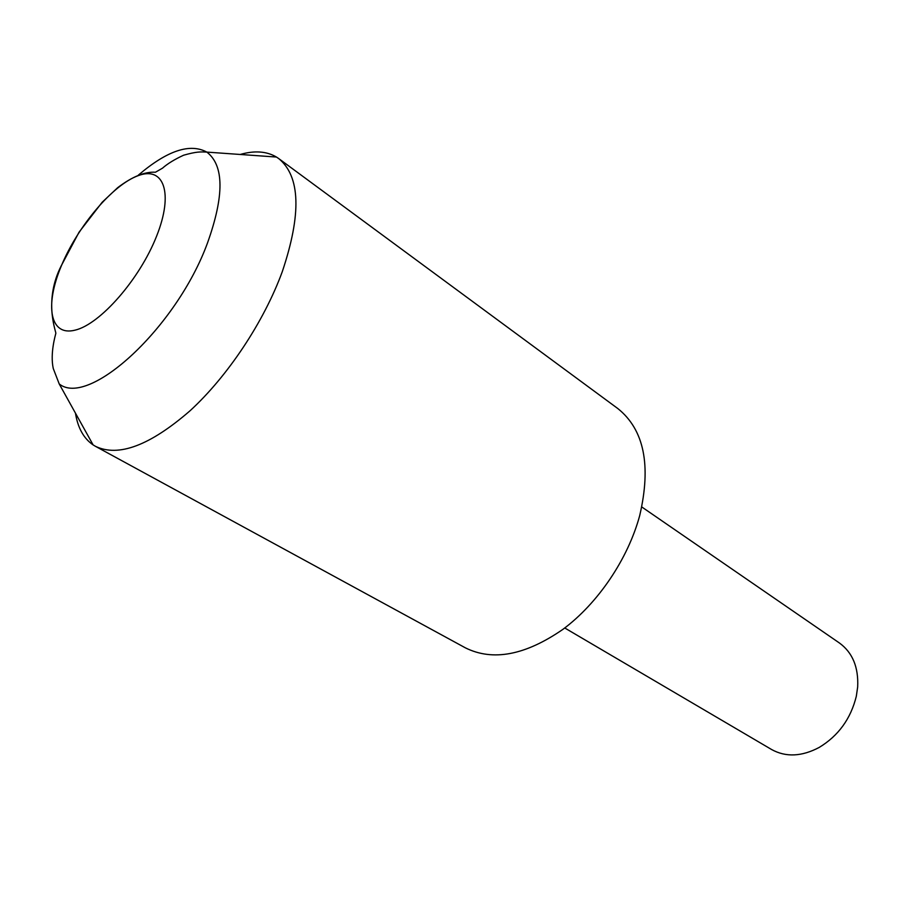 <?xml version="1.0" encoding="UTF-8"?>
<svg xmlns="http://www.w3.org/2000/svg" width="903" height="903" viewBox="0 0 903 903"><rect width="100%" height="100%" fill="white"/><g stroke="black" fill="none" stroke-linecap="round" stroke-linejoin="round"><path stroke-width="1.35" d="M564.747 627.98L771.625 749.535C785.836 757.357 801.683 756.669 819.168 747.447C838.39 735.821 850.773 718.765 856.315 696.281L857.669 686.98C858.629 667.238 852.556 652.587 839.451 643.015L641.807 506.978M240.187 154.469C254.544 150.372 266.633 151.23 276.453 157.043L278.677 158.544C300.417 176.367 301.602 214.101 282.267 271.724C263.969 321.716 227.714 376.303 189.991 410.82C149.943 445.551 118.428 457.381 95.436 446.308L93.122 444.919C83.708 438.486 77.827 427.887 75.457 413.156M278.677 158.544L617.787 408.528C644.11 429.568 651.413 465.248 639.708 515.579C627.991 558.946 597.967 603.373 562.874 629.38C525.298 655.318 492.801 661.47 465.384 647.846L95.436 446.308M207.521 242.918C176.582 327.642 88.652 408.021 59.203 383.922L53.254 368.469C49.936 353.22 55.512 334.911 55.862 333.207C55.106 328.816 44.134 299.446 61.212 265.843L79.035 232.218L102.197 202.227L117.604 187.734C132.098 176.706 144.706 171.547 155.429 172.236L162.461 168.195C167.552 163.691 174.618 159.357 183.648 155.203C196.752 151.523 200.297 151.806 206.832 152.099C224.136 165.418 224.362 195.691 207.521 242.918M61.37 265.798C44.586 305.507 49.778 336.616 75.084 330.148C100.131 324.346 139.705 279.196 156.591 236.168C173.85 193.028 163.872 165.825 138.125 175.679C112.604 184.912 77.816 226.156 61.37 265.798M138.34 175.148C167.089 150.62 189.923 142.934 206.832 152.099L276.453 157.043M59.203 383.922L93.122 444.919"/></g></svg>
